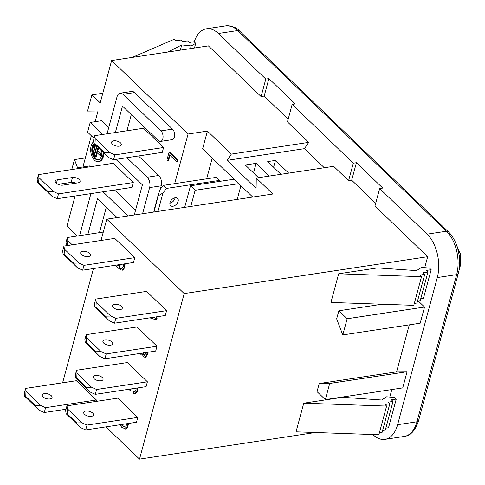 <?xml version="1.0" encoding="UTF-8"?>
<svg xmlns="http://www.w3.org/2000/svg" width="485" height="485" viewBox="0 0 485 485"><rect width="100%" height="100%" fill="white"/><g stroke="black" fill="none" stroke-linecap="round" stroke-linejoin="round"><path stroke-width="0.73" d="M175.206 197.771A5.044 3.274 133.9 0 0 170.641 201.129A5.044 3.274 133.9 0 0 170.568 205.646A5.044 3.274 133.9 0 0 172.921 206.252A5.044 3.274 133.9 0 0 177.48 202.894A5.044 3.274 133.9 0 0 177.558 198.377A5.044 3.274 133.9 0 0 175.206 197.771M94.405 143.948A8.518 4.947 -98.6 0 0 92.932 146.803A8.518 4.947 -98.6 0 0 92.544 149.974M92.568 150.611A8.518 4.947 -98.6 0 0 98.491 159.747M94.096 143.645A8.518 4.947 -98.6 0 0 92.168 146.919A8.518 4.947 -98.6 0 0 93.029 155.824A8.518 4.947 -98.6 0 0 98.115 159.832A8.518 4.947 -98.6 0 0 101.51 155.897A8.518 4.947 -98.6 0 0 101.777 151.035M93.69 141.766A10.409 6.044 -98.6 0 0 91.131 145.924A10.409 6.044 -98.6 0 0 92.18 156.807A10.409 6.044 -98.6 0 0 98.394 161.705A10.409 6.044 -98.6 0 0 102.547 156.898A10.409 6.044 -98.6 0 0 102.99 152.199M98.394 161.705L99.158 161.59A10.409 6.044 -98.6 0 0 103.305 156.782A10.409 6.044 -98.6 0 0 103.778 152.957M51.24 395.669A5.044 2.474 15.1 0 0 46.051 393.577A5.044 2.474 15.1 0 0 42.316 394.966A5.044 2.474 15.1 0 0 43.123 396.894A5.044 2.474 15.1 0 0 48.318 398.985A5.044 2.474 15.1 0 0 52.053 397.597A5.044 2.474 15.1 0 0 51.24 395.669M89.646 253.34A5.044 2.474 15.1 0 0 84.451 251.254A5.044 2.474 15.1 0 0 80.716 252.643A5.044 2.474 15.1 0 0 81.528 254.57A5.044 2.474 15.1 0 0 86.718 256.656A5.044 2.474 15.1 0 0 90.452 255.268A5.044 2.474 15.1 0 0 89.646 253.34M102.262 377.5A5.044 2.474 15.1 0 0 97.067 375.414A5.044 2.474 15.1 0 0 93.332 376.803A5.044 2.474 15.1 0 0 94.145 378.73A5.044 2.474 15.1 0 0 99.334 380.816A5.044 2.474 15.1 0 0 103.069 379.428A5.044 2.474 15.1 0 0 102.262 377.5M111.859 341.919A5.044 2.474 15.1 0 0 106.67 339.827A5.044 2.474 15.1 0 0 102.935 341.216A5.044 2.474 15.1 0 0 103.742 343.144A5.044 2.474 15.1 0 0 108.937 345.235A5.044 2.474 15.1 0 0 112.672 343.847A5.044 2.474 15.1 0 0 111.859 341.919M92.659 413.081A5.044 2.474 15.1 0 0 87.47 410.995A5.044 2.474 15.1 0 0 83.735 412.383A5.044 2.474 15.1 0 0 84.542 414.311A5.044 2.474 15.1 0 0 89.737 416.397A5.044 2.474 15.1 0 0 93.472 415.008A5.044 2.474 15.1 0 0 92.659 413.081M121.462 306.338A5.044 2.474 15.1 0 0 116.267 304.247A5.044 2.474 15.1 0 0 112.532 305.635A5.044 2.474 15.1 0 0 113.344 307.563A5.044 2.474 15.1 0 0 118.54 309.654A5.044 2.474 15.1 0 0 122.268 308.266A5.044 2.474 15.1 0 0 121.462 306.338M56.066 183.094A5.044 2.474 15.1 0 0 62.886 185.137L77.982 182.851A5.044 2.474 15.1 0 0 80.086 181.505A5.044 2.474 15.1 0 0 77.794 178.547A5.044 2.474 15.1 0 0 72.453 177.534L57.357 179.82A5.044 2.474 15.1 0 0 55.254 181.166A5.044 2.474 15.1 0 0 56.066 183.094M120.504 142.893A5.044 2.474 15.1 0 0 115.309 140.802A5.044 2.474 15.1 0 0 111.574 142.19A5.044 2.474 15.1 0 0 112.387 144.118A5.044 2.474 15.1 0 0 117.576 146.209A5.044 2.474 15.1 0 0 121.311 144.821A5.044 2.474 15.1 0 0 120.504 142.893M237.213 199.408L240.912 185.694M212.23 158.122L206.646 178.819M219.226 181.451L219.511 180.39L216.352 177.352L163.245 185.391L166.41 188.435L162.936 193.012L157.971 211.405M115.363 132.526L122.487 106.118L158.334 140.583A5.771 3.353 -98.6 0 0 160.505 141.432L172.084 139.68A5.771 3.353 -98.6 0 0 174.636 135.315A5.771 3.353 -98.6 0 0 172.527 129.125L134.509 92.574L122.929 94.326A7.572 4.395 -98.6 0 0 120.08 93.205A7.572 4.395 -98.6 0 0 117.061 96.703L107.058 133.781M126.943 130.768L131.308 114.599M142.578 213.733L149.629 187.592A7.572 4.395 -98.6 0 0 147.197 177.237L158.777 175.479L138.48 155.97M158.777 175.479A7.572 4.395 81.4 0 1 161.208 185.84L149.629 187.592M160.274 189.314L161.208 185.84M99.449 232.661L106.324 207.192M135.564 210.199L114.587 190.029M90.374 166.755L89.561 165.967L77.982 167.725L77.727 168.665M108.773 127.409L101.777 120.686L90.198 122.438L87.579 132.144L94.078 138.389M120.08 93.205L131.659 91.453A7.572 4.395 81.4 0 1 134.509 92.574M75.078 196.013L66.966 226.089L77.291 236.019M174.679 183.663L188.071 134.018L111.635 60.534L208.38 45.887L261.088 96.557L265.798 79.079L218.377 33.483A31.731 18.424 -98.6 0 0 206.422 28.797A31.731 18.424 -98.6 0 0 194.23 41.91M95.133 121.693L98.025 110.968L87.543 111.071L91.907 94.896L100.207 102.881L111.635 60.534M82.917 166.973L91.338 135.751M71.762 169.568L74.454 159.595L77.8 168.386M163.584 147.513L143.554 128.252L94.817 135.636L95.242 138.637L109.762 152.599L114.848 154.891L163.584 147.513L162.275 152.363L113.545 159.747L108.452 157.449L93.932 143.487L93.508 140.486L94.817 135.636M133.284 182.548L113.254 163.287L38.497 174.606L38.921 177.607L53.441 191.569L58.527 193.867L133.284 182.548L131.975 187.398L57.224 198.717L52.131 196.419L37.612 182.463L37.187 179.462L38.497 174.606M167.901 160.947L166.943 160.026L169.059 152.187L169.665 152.096L177.965 160.08L177.486 161.875L176.873 161.966L169.532 154.903L167.901 160.947L168.507 160.856L169.992 155.352M120.389 264.489L119.352 268.332L118.74 268.423L115.618 265.21M125.063 263.779L124.797 267.52L122.76 270.212L120.498 269.872L120.632 268.12L122.147 268.344M117.885 264.865L118.37 265.331M128.713 423.417L127.391 427.764L126.355 428.843L125.251 429.086L125.742 428.94L121.874 427.449L119.813 424.769M87.009 425.078L85.7 429.934L136.485 422.241L137.795 417.391L117.764 398.13L66.978 405.824L67.397 408.825L81.916 422.787L87.009 425.078L137.795 417.391M106.209 353.917L104.899 358.773L155.685 351.079L156.994 346.229L136.964 326.969L86.178 334.662L86.597 337.663L101.116 351.625L106.209 353.917L156.994 346.229M95.988 401.428L96.376 399.979L76.345 380.719L25.559 388.412L25.978 391.413L40.497 405.375L45.59 407.667L96.376 399.979M62.62 382.798L93.441 268.569M101.019 240.475L106.773 219.159L272.861 194.006L256.262 178.043L333.656 166.325L348.594 180.687L351.686 180.214L375.687 203.288M105.954 426.867L139.516 459.131L184.185 293.577L106.773 219.159M96.612 389.497L95.302 394.353L146.088 386.66L147.398 381.81L127.367 362.55L76.575 370.243L77 373.244L91.519 387.206L96.612 389.497L147.398 381.81M134.781 257.65L114.745 238.396L63.959 246.083L64.384 249.09L78.903 263.046L83.996 265.344L134.781 257.65L133.472 262.506L82.686 270.193L77.594 267.902L63.074 253.94L62.65 250.939L63.959 246.083M115.812 318.336L114.502 323.192L165.288 315.499L166.597 310.649L146.567 291.388L95.781 299.081L96.2 302.082L110.719 316.044L115.812 318.336L166.597 310.649M156.358 316.85L157.11 318.178L156.619 320.009L149.835 317.839M147.913 352.255L147.155 355.081L145.548 357.384L143.378 356.857L142.063 353.407L140.911 354.335L139.316 353.559M142.111 353.989L140.911 354.335M131.247 388.909L130.544 390.298L129.931 390.389L129.216 389.219M137.746 387.921L137.546 391.183L135.588 393.529L133.357 393.268L133.551 391.395L135.109 391.613M160.505 141.432A5.771 3.353 -98.6 0 0 163.057 137.067A5.771 3.353 -98.6 0 0 160.953 130.877L122.929 94.326M184.185 293.577L427.673 256.71L374.947 206.022L379.664 188.544L427.109 234.152L446.455 231.224L237.723 30.555A31.731 18.424 -98.6 0 0 225.774 25.869L206.422 28.797M324.289 167.743L304.441 148.665L308.751 142.384L287.441 121.899L292.158 104.421L353.304 163.202L348.594 180.687M424.714 267.671L427.673 256.71M342.786 334.929L336.669 318.857L338.851 310.77L347.151 318.754L342.786 334.929L420.186 323.204L424.545 307.035L418.252 300.979M396.609 371.831L319.215 383.55L317.032 391.637L325.332 399.622L402.726 387.903L407.091 371.728L396.609 371.831L409.285 324.859M389.801 397.057L391.825 389.552M372.862 434.524L373.007 434.663A31.731 18.424 -98.6 0 0 384.957 439.349A31.731 18.424 -98.6 0 0 397.603 424.702L437.3 277.565A31.731 18.424 -98.6 0 0 427.109 234.152M45.59 407.667L44.281 412.523L39.188 410.225L24.668 396.263L24.25 393.262L25.559 388.412M44.281 412.523L66.063 409.225M95.302 394.353L90.21 392.056L75.69 378.094L75.266 375.093L76.575 370.243M104.899 358.773L99.813 356.475L85.287 342.513L84.869 339.512L86.178 334.662M85.7 429.934L80.607 427.637L66.087 413.675L65.669 410.674L66.978 405.824M114.502 323.192L109.41 320.894L94.89 306.932L94.472 303.931L95.781 299.081M338.851 310.77L382.016 304.234M139.516 459.131L315.347 432.505M386.606 406.084L378.876 434.736L296.032 431.826L303.762 403.174L386.606 406.084L384.945 404.49L389.825 403.75L388.164 402.156L393.038 401.416L391.377 399.822L396.251 399.082L394.59 397.482L386.684 396.785L381.61 400.01L342.61 397.294L303.762 403.174M424.733 274.364L423.072 272.764L427.946 272.03L426.291 270.43L431.165 269.696L429.504 268.096L421.592 267.399L416.518 270.624L377.524 267.908L338.669 273.789L330.94 302.44L413.79 305.35L421.52 276.699L419.858 275.104L424.733 274.364L417.003 303.016L414.305 303.422M292.158 104.421L295.256 103.948L268.896 78.612L265.798 79.079M379.664 188.544L382.762 188.077L356.402 162.736L353.304 163.202M308.751 142.384L231.357 154.103L207.416 131.089L188.071 134.018M268.896 78.612L264.179 96.091L288.181 119.164M264.179 96.091L261.088 96.557M252.727 197.055L202.621 148.883L207.416 131.089M231.357 154.103L227.047 160.383L256.104 188.319L256.262 178.043M338.669 273.789L421.52 276.699M417.524 301.088L420.216 300.682L427.946 272.03M420.737 298.754L423.435 298.348L431.165 269.696M132.223 57.418L174.454 39.176L176.11 40.77L180.99 40.031L182.651 41.631L187.525 40.892L189.186 42.486L194.061 41.746L195.722 43.347L191.223 45.923L181.736 44.905L180.323 50.137M181.736 44.905L168.052 51.992M191.223 45.923L190.502 48.597M195.722 43.347L194.467 47.997M385.824 428.14L388.521 427.734L396.251 399.082M382.61 430.48L385.308 430.068L393.038 401.416M379.397 432.814L382.089 432.402L389.825 403.75M347.151 318.754L424.545 307.035M325.332 399.622L329.697 383.447L407.091 371.728M319.215 383.55L329.697 383.447M74.454 159.595L85.354 157.94M91.907 94.896L102.808 93.247M114.848 154.891L113.545 159.747M95.024 143.608L94.914 144.003L104.402 153.127L104.511 152.726L95.024 143.608L95.242 138.637M66.736 245.665L66.015 242.379L67.324 237.529L67.748 240.53L72.223 244.834M67.324 237.529L103.287 232.079M58.054 184.367L71.143 182.384A5.044 2.474 -164.9 0 1 75.975 183.154M58.527 193.867L57.224 198.717M38.703 182.578L38.594 182.972L48.082 192.096L48.191 191.702L38.703 182.578L38.921 177.607M66.439 245.38L66.93 245.634M67.53 245.501L67.748 240.53M37.612 182.463L38.594 182.972M48.082 192.096L52.131 196.419M53.441 191.569L48.191 191.702M93.932 143.487L94.914 144.003M104.402 153.127L108.452 157.449M109.762 152.599L104.511 152.726M25.76 396.384L25.656 396.779L35.144 405.903L35.247 405.508L25.76 396.384L25.978 391.413M86.16 387.733L86.269 387.339L76.782 378.215L76.672 378.609L90.21 392.056M95.763 352.152L95.866 351.758L86.378 342.634L86.275 343.028L99.813 356.475M83.996 265.344L82.686 270.193M73.544 263.573L73.653 263.179L64.165 254.061L64.056 254.455L77.594 267.902M67.179 413.796L67.075 414.19L76.563 423.314L76.666 422.92L67.179 413.796L67.397 408.825M105.36 316.572L105.469 316.171L95.981 307.053L95.872 307.448L109.41 320.894M64.165 254.061L64.384 249.09M63.074 253.94L64.056 254.455M78.903 263.046L73.653 263.179M95.981 307.053L96.2 302.082M94.89 306.932L95.872 307.448M110.719 316.044L105.469 316.171M66.087 413.675L67.075 414.19M76.563 423.314L80.607 427.637M81.916 422.787L76.666 422.92M35.144 405.903L39.188 410.225M40.497 405.375L35.247 405.508M24.668 396.263L25.656 396.779M86.378 342.634L86.597 337.663M85.287 342.513L86.275 343.028M101.116 351.625L95.866 351.758M76.782 378.215L77 373.244M75.69 378.094L76.672 378.609M91.519 387.206L86.269 387.339M356.402 162.736L351.686 180.214M258.572 177.698L253.479 172.872M288.684 173.133L275.462 160.42L267.72 161.596L280.948 174.309M269.339 176.067L256.11 163.354L245.277 164.991L258.499 177.704M304.441 148.665L227.047 160.383M253.546 172.866L256.11 163.354M273.619 167.258L275.462 160.42M102.687 134.442L90.198 122.438M115.921 159.383L142.402 184.846L134.272 214.994M128.119 215.922L103.008 191.781M78.794 168.507L77.982 167.725M90.913 193.618L80.128 233.57A7.572 4.395 -98.6 0 0 79.807 235.637M87.87 234.413L97.503 198.711L117.134 217.589M147.197 177.237L126.9 157.722M155.746 316.941L156.503 318.269L156.006 320.1M153.054 317.354L155.297 318.263L154.618 317.117M156.503 318.269L157.11 318.178M153.666 317.257L155.03 317.814M142.851 352.928L143.718 355.129L144.724 355.584L146.046 352.54M147.307 352.353L146.543 355.178L144.936 357.475M143.457 352.837L144.324 355.032L144.997 355.463M143.718 355.129L144.324 355.032M130.635 389L131.259 388.928M133.551 391.395L134.824 391.698L136 390.273L136.139 388.17M137.14 388.018L136.934 391.28L137.546 391.183M136.934 391.28L134.975 393.626M130.647 389.018L129.931 390.389M128.107 423.514L126.779 427.855L125.742 428.94L126.355 428.843M121.189 424.557L122.329 425.836L125.021 427.218L125.803 426.764L126.846 423.702M126.779 427.855L127.391 427.764M121.796 424.466L122.941 425.739L125.306 427.139M122.329 425.836L122.941 425.739M117.273 264.955L118.225 265.871L118.522 264.768M120.632 268.12L121.862 268.441L123.238 266.653L123.414 264.028M124.457 263.87L124.19 267.611L124.797 267.52M124.19 267.611L122.153 270.303M119.777 264.58L118.74 268.423M169.059 152.187L177.358 160.171L177.965 160.08M177.358 160.171L176.873 161.966M97.449 150.993L97.018 152.587L100.34 155.776L100.771 154.188L97.449 150.993L98.212 150.877L101.529 154.072L100.771 154.188M100.34 155.776L101.098 155.661L101.529 154.072M95.387 145.852L94.593 145.094L93.835 145.209L95.309 146.143M96.964 146.403L94.363 156.043L95.4 157.043L96.157 156.928L97.267 152.823M97.776 150.944L98.576 147.955M95.4 157.043L98 147.398M95.593 145.088L93.387 153.254L94.86 154.188M94.423 154.254L96.63 146.082M93.835 145.209L92.417 150.465L93.89 151.399M93.453 151.465L94.872 146.209M190.781 206.434L195.14 190.272L190.49 185.803L234.146 179.189M195.14 190.272L238.796 183.663M190.49 185.803L184.676 207.362M166.41 188.435L219.511 180.39M175.073 197.789A5.044 3.274 -46.1 0 1 169.883 203.191M158.049 195.552L154.121 210.108L154.382 210.357L159.771 189.968L163.245 185.391M155.139 211.83L154.382 210.357M154.121 210.108L153.8 212.036M158.31 195.801L162.936 193.012M160.953 130.877L172.527 129.125M459.628 261.075A16.345 9.494 -98.6 0 0 458.852 253.582M384.957 439.349L404.308 436.421A31.731 18.424 -98.6 0 0 416.948 421.774L456.652 274.637A31.731 18.424 -98.6 0 0 446.455 231.224A3.844 2.498 133.9 0 1 448.249 231.684L239.517 31.016A3.844 2.498 133.9 0 0 237.723 30.555L218.377 33.483M397.603 424.702L416.948 421.774A3.844 1.891 -164.9 0 0 418.555 420.75L458.258 273.607A3.844 1.891 -164.9 0 1 456.652 274.637L437.3 277.565M459.525 265.901A3.844 1.891 15.1 0 0 460.507 265.028L458.743 271.576M56.393 183.385L57.357 179.82M71.143 182.384L72.453 177.534M153.399 317.493L154.012 317.402M146.543 355.178L147.155 355.081M127.44 425.969L128.052 425.872M239.517 31.016C236.886 27.645 232.303 25.929 225.774 25.869M448.249 231.684C457.622 240.354 462.169 259.893 458.258 273.607M418.555 420.75C415.348 430.486 410.595 435.712 404.308 436.421M456.737 245.574L460.75 254.764L460.507 265.028"/></g></svg>
